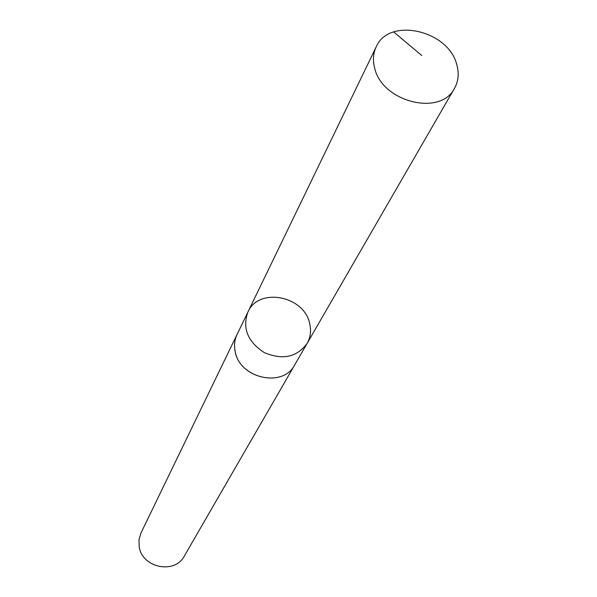 <?xml version="1.0" encoding="UTF-8"?>
<svg xmlns="http://www.w3.org/2000/svg" width="597" height="597" viewBox="0 0 597 597"><rect width="100%" height="100%" fill="white"/><g stroke="black" fill="none" stroke-linecap="round" stroke-linejoin="round"><path stroke-width="0.9" d="M295.231 364.006L294.702 364.968C283.097 388.05 239.748 378.52 235.218 351.67C233.927 345.536 234.546 339.797 237.084 334.439L247.904 312.059C242.21 328.268 247.688 341.79 264.337 352.618C282.642 360.304 296.903 357.245 307.112 343.432C310.485 337.395 311.358 330.835 309.724 323.746C304.388 295.746 258.561 286.888 247.904 312.059C242.21 328.268 247.688 341.79 264.337 352.618C282.642 360.304 296.903 357.245 307.112 343.432L454.496 88.326C440.653 116.557 382.214 102.094 374.692 68.222C372.625 60.484 373.132 53.364 376.214 46.85C388.789 16.828 448.235 30.134 456.727 64.446C459.242 73.17 458.503 81.125 454.496 88.326M307.112 343.432L294.679 364.954C283.112 388.08 239.725 378.543 235.196 351.67C233.897 345.536 234.524 339.79 237.061 334.424L237.561 333.447M294.702 364.968L184.376 555.964C174.928 574.568 142.093 567.956 139.198 546.733L138.997 539.658L140.989 532.972L237.061 334.424M421.751 55.514L393.669 31.939M247.904 312.059L376.214 46.85"/></g></svg>
